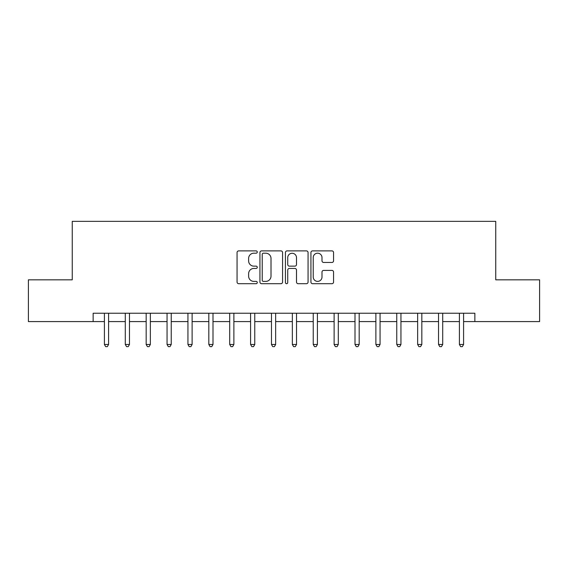 <?xml version="1.0" encoding="UTF-8"?>
<svg xmlns="http://www.w3.org/2000/svg" width="568" height="568" viewBox="0 0 568 568"><rect width="100%" height="100%" fill="white"/><g stroke="black" fill="none" stroke-linecap="round" stroke-linejoin="round"><path stroke-width="0.85" d="M257.269 252.043A1.15 1.15 0 0 0 256.125 250.893L238.702 250.893A1.64 1.64 0 0 0 237.062 252.533L237.062 282.055A1.64 1.64 0 0 0 238.702 283.695L256.125 283.695A1.15 1.15 0 0 0 257.269 282.544A1.15 1.15 0 0 0 256.125 281.394L253.868 281.394A5.247 5.247 0 0 1 248.621 276.147L248.621 273.691A5.247 5.247 0 0 1 253.868 268.444L256.125 268.444A1.15 1.15 0 0 0 257.269 267.294A1.15 1.15 0 0 0 256.125 266.144L253.868 266.144A5.247 5.247 0 0 1 248.621 260.897L248.621 258.44A5.247 5.247 0 0 1 253.868 253.193L256.125 253.193A1.15 1.15 0 0 0 257.269 252.043M331.925 262.459A1.64 1.64 0 0 0 333.565 260.819L333.565 252.533A1.64 1.64 0 0 0 331.925 250.893L312.57 250.893A1.64 1.64 0 0 0 310.93 252.533L310.93 282.055A1.64 1.64 0 0 0 312.57 283.695L331.925 283.695A1.64 1.64 0 0 0 333.565 282.055L333.565 272.051A1.64 1.64 0 0 0 331.925 270.411L323.639 270.411A1.64 1.64 0 0 0 321.999 272.051L321.999 277.006A4.388 4.388 0 0 1 317.618 281.394A4.388 4.388 0 0 1 313.231 277.006L313.231 257.581A4.388 4.388 0 0 1 317.618 253.193A4.388 4.388 0 0 1 321.999 257.581L321.999 260.819A1.64 1.64 0 0 0 323.639 262.459L331.925 262.459M93.138 321.587L28.4 321.587L28.4 279.825L72.25 279.825L72.25 221.35L495.75 221.35L495.75 279.825L539.6 279.825L539.6 321.587L474.862 321.587L474.862 313.238L93.138 313.238L93.138 321.587L104.413 321.587M282.566 252.533A1.64 1.64 0 0 0 280.926 250.893L261.578 250.893A1.64 1.64 0 0 0 259.938 252.533L259.938 282.055A1.64 1.64 0 0 0 261.578 283.695L280.926 283.695A1.64 1.64 0 0 0 282.566 282.055L282.566 252.533M287.074 250.893L306.422 250.893A1.64 1.64 0 0 1 308.062 252.533L308.062 282.055A1.64 1.64 0 0 1 306.422 283.695L298.143 283.695A1.64 1.64 0 0 1 296.503 282.055L296.503 270.084A1.64 1.64 0 0 0 294.863 268.444L289.368 268.444A1.64 1.64 0 0 0 287.727 270.084L287.727 282.544A1.15 1.15 0 0 1 286.584 283.695A1.15 1.15 0 0 1 285.434 282.544L285.434 252.533A1.64 1.64 0 0 1 287.074 250.893M108.587 321.587L125.294 321.587M129.468 321.587L146.175 321.587M150.35 321.587L167.056 321.587M171.238 321.587L187.944 321.587M192.119 321.587L208.825 321.587M213 321.587L229.706 321.587M233.881 321.587L250.587 321.587M254.762 321.587L271.469 321.587M275.65 321.587L292.35 321.587M296.531 321.587L313.238 321.587M317.413 321.587L334.119 321.587M338.294 321.587L355 321.587M359.175 321.587L375.881 321.587M380.056 321.587L396.762 321.587M400.944 321.587L417.65 321.587M421.825 321.587L438.531 321.587M442.706 321.587L459.413 321.587M463.587 321.587L474.862 321.587M263.382 253.193A1.15 1.15 0 0 0 262.231 254.336L262.231 280.251A1.15 1.15 0 0 0 263.382 281.394L265.76 281.394A5.247 5.247 0 0 0 271.007 276.147L271.007 258.44A5.247 5.247 0 0 0 265.76 253.193L263.382 253.193M296.503 257.659A4.388 4.388 0 0 0 292.115 253.271A4.388 4.388 0 0 0 287.727 257.659L287.727 264.503A1.64 1.64 0 0 0 289.368 266.144L294.863 266.144A1.64 1.64 0 0 0 296.503 264.503L296.503 257.659M108.793 313.238L108.708 313.444A1.668 1.668 0 0 0 108.587 314.069L108.587 344.478L104.413 344.478L104.413 314.069A1.668 1.668 0 0 0 104.292 313.444L104.207 313.238M108.587 344.478L107.338 346.65L105.662 346.65L104.413 344.478M129.674 313.238L129.589 313.444A1.668 1.668 0 0 0 129.468 314.069L129.468 344.478L125.294 344.478L125.294 314.069A1.668 1.668 0 0 0 125.173 313.444L125.088 313.238M129.468 344.478L128.219 346.65L126.55 346.65L125.294 344.478M150.555 313.238L150.47 313.444A1.668 1.668 0 0 0 150.35 314.069L150.35 344.478L146.175 344.478L146.175 314.069A1.668 1.668 0 0 0 146.054 313.444L145.969 313.238M150.35 344.478L149.1 346.65L147.431 346.65L146.175 344.478M171.444 313.238L171.358 313.444A1.668 1.668 0 0 0 171.238 314.069L171.238 344.478L167.056 344.478L167.056 314.069A1.668 1.668 0 0 0 166.935 313.444L166.85 313.238M171.238 344.478L169.981 346.65L168.313 346.65L167.056 344.478M192.325 313.238L192.24 313.444A1.668 1.668 0 0 0 192.119 314.069L192.119 344.478L187.944 344.478L187.944 314.069A1.668 1.668 0 0 0 187.823 313.444L187.738 313.238M192.119 344.478L190.862 346.65L189.194 346.65L187.944 344.478M213.206 313.238L213.121 313.444A1.668 1.668 0 0 0 213 314.069L213 344.478L208.825 344.478L208.825 314.069A1.668 1.668 0 0 0 208.704 313.444L208.619 313.238M213 344.478L211.75 346.65L210.075 346.65L208.825 344.478M234.087 313.238L234.002 313.444A1.668 1.668 0 0 0 233.881 314.069L233.881 344.478L229.706 344.478L229.706 314.069A1.668 1.668 0 0 0 229.586 313.444L229.5 313.238M233.881 344.478L232.631 346.65L230.956 346.65L229.706 344.478M254.968 313.238L254.883 313.444A1.668 1.668 0 0 0 254.762 314.069L254.762 344.478L250.587 344.478L250.587 314.069A1.668 1.668 0 0 0 250.467 313.444L250.381 313.238M254.762 344.478L253.513 346.65L251.844 346.65L250.587 344.478M275.856 313.238L275.771 313.444A1.668 1.668 0 0 0 275.65 314.069L275.65 344.478L271.469 344.478L271.469 314.069A1.668 1.668 0 0 0 271.348 313.444L271.263 313.238M275.65 344.478L274.394 346.65L272.725 346.65L271.469 344.478M296.737 313.238L296.652 313.444A1.668 1.668 0 0 0 296.531 314.069L296.531 344.478L292.35 344.478L292.35 314.069A1.668 1.668 0 0 0 292.229 313.444L292.144 313.238M296.531 344.478L295.275 346.65L293.606 346.65L292.35 344.478M317.618 313.238L317.533 313.444A1.668 1.668 0 0 0 317.413 314.069L317.413 344.478L313.238 344.478L313.238 314.069A1.668 1.668 0 0 0 313.117 313.444L313.032 313.238M317.413 344.478L316.156 346.65L314.487 346.65L313.238 344.478M338.5 313.238L338.414 313.444A1.668 1.668 0 0 0 338.294 314.069L338.294 344.478L334.119 344.478L334.119 314.069A1.668 1.668 0 0 0 333.998 313.444L333.913 313.238M338.294 344.478L337.044 346.65L335.368 346.65L334.119 344.478M359.381 313.238L359.296 313.444A1.668 1.668 0 0 0 359.175 314.069L359.175 344.478L355 344.478L355 314.069A1.668 1.668 0 0 0 354.879 313.444L354.794 313.238M359.175 344.478L357.925 346.65L356.25 346.65L355 344.478M380.262 313.238L380.177 313.444A1.668 1.668 0 0 0 380.056 314.069L380.056 344.478L375.881 344.478L375.881 314.069A1.668 1.668 0 0 0 375.76 313.444L375.675 313.238M380.056 344.478L378.806 346.65L377.138 346.65L375.881 344.478M401.15 313.238L401.065 313.444A1.668 1.668 0 0 0 400.944 314.069L400.944 344.478L396.762 344.478L396.762 314.069A1.668 1.668 0 0 0 396.641 313.444L396.556 313.238M400.944 344.478L399.687 346.65L398.019 346.65L396.762 344.478M422.031 313.238L421.946 313.444A1.668 1.668 0 0 0 421.825 314.069L421.825 344.478L417.65 344.478L417.65 314.069A1.668 1.668 0 0 0 417.53 313.444L417.445 313.238M421.825 344.478L420.568 346.65L418.9 346.65L417.65 344.478M442.912 313.238L442.827 313.444A1.668 1.668 0 0 0 442.706 314.069L442.706 344.478L438.531 344.478L438.531 314.069A1.668 1.668 0 0 0 438.411 313.444L438.326 313.238M442.706 344.478L441.45 346.65L439.781 346.65L438.531 344.478M463.793 313.238L463.708 313.444A1.668 1.668 0 0 0 463.587 314.069L463.587 344.478L459.413 344.478L459.413 314.069A1.668 1.668 0 0 0 459.292 313.444L459.207 313.238M463.587 344.478L462.338 346.65L460.662 346.65L459.413 344.478"/></g></svg>
